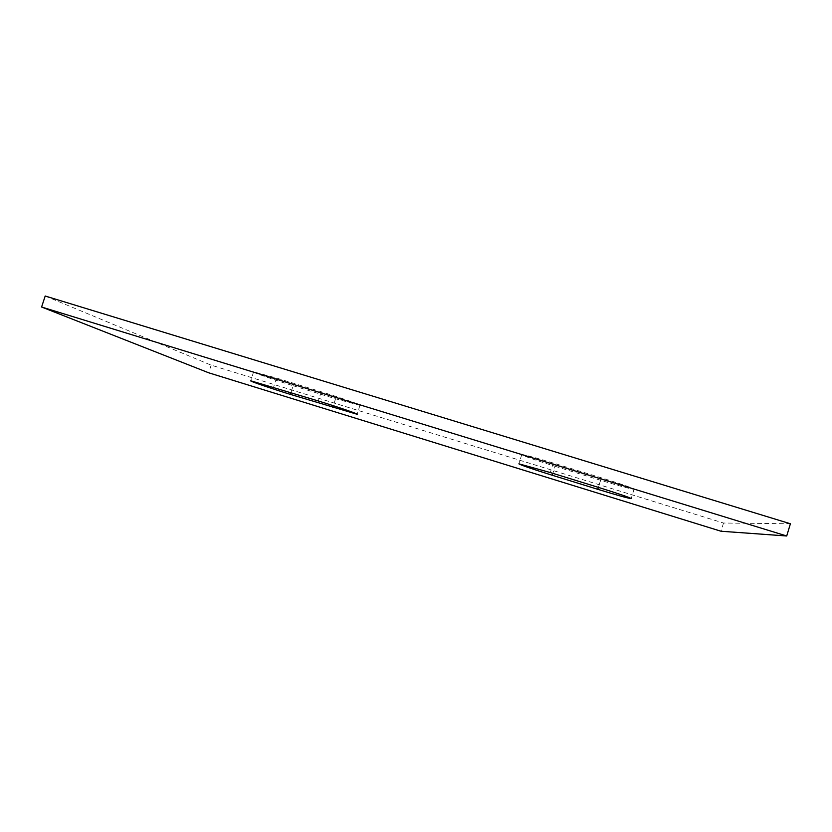 <?xml version="1.0" encoding="UTF-8"?>
<svg xmlns="http://www.w3.org/2000/svg" width="832" height="832" viewBox="0 0 832 832"><rect width="100%" height="100%" fill="white"/><g stroke="black" fill="none" stroke-linecap="round" stroke-linejoin="round"><path stroke-width="0.62" stroke-dasharray="4.16 3.12" d="M555.09 466.284L600.558 480.262C620.547 486.335 631.717 489.31 634.067 489.195C632.32 487.854 621.431 484.058 601.39 477.818L553.249 463.029C534.3 457.288 523.796 454.49 521.758 454.626C523.567 456.04 534.685 459.919 555.09 466.284L552.906 473.346M45.198 296.015L211.151 365.154L723.507 523.026L790.4 523.765M293.124 385.726L335.546 398.778L359.954 405.34C361.868 405.153 341.172 397.873 321.225 391.768L276.494 378.03L253.583 371.852C251.42 372.008 273.52 379.735 293.124 385.726L290.961 392.538M723.507 523.026L721.022 531.242M211.151 365.154L208.697 372.798M601.39 477.818L598.447 487.396M600.558 480.262L598.364 487.375M553.249 463.029L550.306 472.545M321.225 391.768L318.302 400.972M335.546 398.778L333.341 405.735M276.494 378.03L273.572 387.182M634.067 489.195L631.197 498.555M521.758 454.626L518.887 463.84M359.954 405.34L357.157 414.19M253.583 371.852L250.734 380.796"/><path stroke-width="1.25" d="M41.6 307.018L45.198 296.015L790.4 523.765L786.718 535.985L721.022 531.242L208.697 372.798L41.6 307.018L786.718 535.985M598.447 487.396C618.488 493.646 629.398 497.37 631.197 498.555C628.898 498.503 617.76 495.414 597.771 489.31L552.313 475.27C531.898 468.894 520.759 465.088 518.887 463.84L550.306 472.545L598.447 487.396M318.302 400.972C338.25 407.108 358.998 414.232 357.136 414.274L290.368 394.389C270.764 388.357 248.612 380.786 250.734 380.796L318.302 400.972M598.364 487.375L597.771 489.31M552.906 473.346L552.313 475.27M333.341 405.735L332.779 407.482M290.961 392.538L290.368 394.389"/></g></svg>
